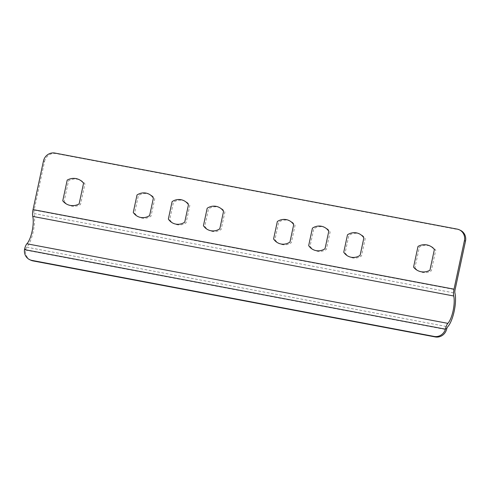 <?xml version="1.0" encoding="UTF-8"?>
<svg xmlns="http://www.w3.org/2000/svg" width="490" height="490" viewBox="0 0 490 490"><rect width="100%" height="100%" fill="white"/><g stroke="black" fill="none" stroke-linecap="round" stroke-linejoin="round"><path stroke-width="0.37" stroke-dasharray="2.45 1.84" d="M414.932 267.761A13.763 13.052 -64.9 0 0 431.298 270.86L435.739 250.157A13.763 13.052 -64.9 0 0 419.366 247.064L414.932 267.761M345.119 252.864A12.507 11.864 -64.9 0 0 361.491 255.958L365.228 238.538A12.507 11.864 -64.9 0 0 348.856 235.439L345.119 252.864M310.041 246.231A12.507 11.864 -64.9 0 0 326.407 249.324L330.144 231.905A12.507 11.864 -64.9 0 0 313.772 228.812L310.041 246.231M134.64 213.077A12.507 11.864 -64.9 0 0 151.006 216.17L154.742 198.75A12.507 11.864 -64.9 0 0 138.37 195.651L134.64 213.077M274.957 239.598A12.507 11.864 -64.9 0 0 291.329 242.691L295.066 225.271A12.507 11.864 -64.9 0 0 278.694 222.178L274.957 239.598M204.796 226.337A12.507 11.864 -64.9 0 0 221.168 229.43L224.904 212.011A12.507 11.864 -64.9 0 0 208.532 208.918L204.796 226.337M169.718 219.704A12.507 11.864 -64.9 0 0 186.09 222.797L189.826 205.377A12.507 11.864 -64.9 0 0 173.454 202.284L169.718 219.704M64.123 201.451A13.763 13.052 -64.9 0 0 80.495 204.544L84.935 183.848A13.763 13.052 -64.9 0 0 68.563 180.749L64.123 201.451M30.821 260.202A10.008 9.494 115.1 0 1 25.578 250.108L25.731 249.386A3.755 1.158 100.7 0 1 26.76 247.193A20.017 6.168 100.7 0 0 33.982 213.511A3.755 1.158 -79.3 0 1 34.129 210.106L44.535 161.553L43.457 161.051M460.392 230.3A10.008 9.494 -64.9 0 0 458.236 229.608L55.983 153.566A10.008 9.494 -64.9 0 0 44.535 161.553M24.641 248.871L25.731 249.386M26.76 247.193L447.725 326.769M33.982 213.511L454.947 293.087M25.578 250.108L446.494 329.672M55.983 153.566L54.905 153.064M34.129 210.106L455.094 289.682M458.236 229.608L457.158 229.1"/><path stroke-width="0.73" d="M413.566 267.124A13.763 13.052 -64.9 0 0 429.932 270.217L434.373 249.52A13.763 13.052 -64.9 0 0 418.001 246.427L413.566 267.124M343.753 252.221A12.507 11.864 -64.9 0 0 360.126 255.315L363.862 237.895A12.507 11.864 -64.9 0 0 347.49 234.802L343.753 252.221M308.675 245.588A12.507 11.864 -64.9 0 0 325.048 248.687L328.778 231.268A12.507 11.864 -64.9 0 0 312.412 228.168L308.675 245.588M133.274 212.433A12.507 11.864 -64.9 0 0 149.64 215.526L153.376 198.107A12.507 11.864 -64.9 0 0 137.004 195.014L133.274 212.433M273.591 238.961A12.507 11.864 -64.9 0 0 289.964 242.054L293.7 224.634A12.507 11.864 -64.9 0 0 277.328 221.541L273.591 238.961M203.436 225.694A12.507 11.864 -64.9 0 0 219.802 228.793L223.538 211.374A12.507 11.864 -64.9 0 0 207.166 208.275L203.436 225.694M168.352 219.067A12.507 11.864 -64.9 0 0 184.724 222.16L188.46 204.74A12.507 11.864 -64.9 0 0 172.088 201.647L168.352 219.067M62.757 200.808A13.763 13.052 -64.9 0 0 79.129 203.907L83.57 183.205A13.763 13.052 -64.9 0 0 67.197 180.112L62.757 200.808M29.743 259.7A10.008 9.494 -64.9 0 1 24.5 249.6L24.641 248.871A7.503 2.315 100.7 0 1 26.895 243.781A16.262 5.01 100.7 0 0 32.763 216.415A7.503 2.315 -79.3 0 1 33.05 209.597L454.016 289.174A7.503 2.315 100.7 0 0 453.728 295.991A16.262 5.01 100.7 0 1 447.86 323.357A7.503 2.315 100.7 0 0 445.606 328.447L446.696 328.962L446.494 329.672A10.008 9.494 115.1 0 1 435.224 336.936L32.971 260.901A10.008 9.494 115.1 0 1 30.821 260.202L29.743 259.7A10.008 9.494 -64.9 0 0 31.893 260.392L434.146 336.434A10.008 9.494 -64.9 0 0 445.416 329.17L445.606 328.447M446.696 328.962A3.755 1.158 -79.3 0 1 447.725 326.769A20.017 6.168 100.7 0 0 454.947 293.087A3.755 1.158 -79.3 0 1 455.094 289.682L465.5 241.129A10.008 9.494 -64.9 0 0 460.392 230.3L459.314 229.798A10.008 9.494 -64.9 0 0 457.158 229.1L54.905 153.064A10.008 9.494 -64.9 0 0 43.457 161.051L33.05 209.597M454.016 289.174L464.422 240.627A10.008 9.494 -64.9 0 0 459.314 229.798M32.763 216.415L453.728 295.991M26.895 243.781L447.86 323.357M24.5 249.6L445.416 329.17M434.146 336.434L435.224 336.936M465.5 241.129L464.422 240.627M31.893 260.392L32.971 260.901"/></g></svg>
